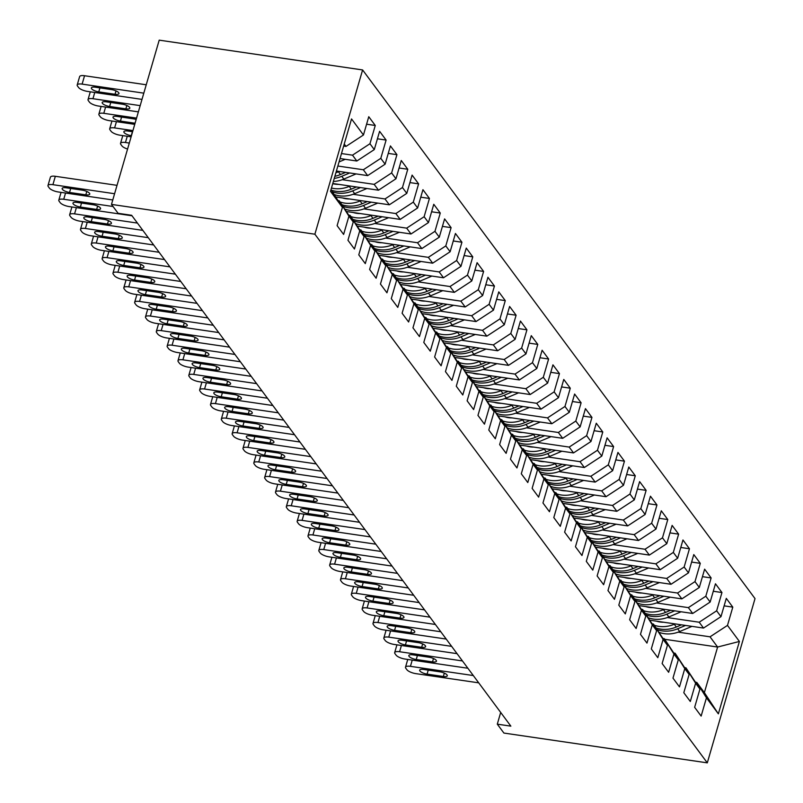 <?xml version="1.0" encoding="UTF-8"?>
<svg xmlns="http://www.w3.org/2000/svg" width="803" height="803" viewBox="0 0 803 803"><rect width="100%" height="100%" fill="white"/><g stroke="black" fill="none" stroke-linecap="round" stroke-linejoin="round"><path stroke-width="1.2" d="M500.691 712.452L497.298 724.155L510.859 726.143L131.652 215.294L118.101 213.307L111.487 204.404L159.205 40.15L362.605 69.941L755.021 598.596L707.302 762.85L314.886 234.205L362.605 69.941M664.784 639.298L717.611 647.037L739.402 641.456L727.488 625.396L732.798 607.128L726.293 598.376L720.984 616.644L716.647 610.802L721.957 592.534L715.463 583.781L710.153 602.049L705.817 596.207L711.127 577.939L704.622 569.176L699.313 587.455L694.986 581.613L700.286 563.345L693.792 554.582L688.482 572.85L684.146 567.018L689.456 548.75L682.951 539.987L677.652 558.256L673.315 552.424L678.625 534.156L672.121 525.393L666.811 543.661L662.475 537.829L667.785 519.551L661.291 510.798L655.981 529.067L651.645 523.235L656.954 504.957L650.45 496.204L645.14 514.472L640.814 508.63L646.124 490.362L639.62 481.609L634.31 499.878L629.974 494.036L635.283 475.767L628.789 467.015L623.479 485.283L619.143 479.441L624.453 461.173L617.949 452.42L612.639 470.688L608.313 464.847L613.612 446.578L607.118 437.826L601.808 456.094L597.472 450.252L602.782 431.984L596.278 423.221L590.978 441.499L586.642 435.658L591.952 417.389L585.447 408.627L580.137 426.895L575.801 421.063L581.111 402.795L574.617 394.032L569.307 412.3L564.971 406.469L570.281 388.2L563.776 379.438L558.466 397.706L554.14 391.874L559.45 373.606L552.946 364.843L547.636 383.111L543.3 377.28L548.61 359.001L542.115 350.249L536.805 368.517L532.469 362.675L537.779 344.407L531.275 335.654L525.965 353.922L521.639 348.08L526.939 329.812L520.444 321.059L515.135 339.328L510.798 333.486L516.108 315.218L509.604 306.465L504.304 324.733L499.968 318.891L505.278 300.623L498.773 291.87L493.464 310.139L489.127 304.297L494.437 286.029L487.943 277.266L482.633 295.544L478.297 289.702L483.607 271.434L477.102 262.671L471.793 280.94L467.466 275.108L472.776 256.84L466.272 248.077L460.962 266.345L456.626 260.513L461.936 242.245L455.442 233.482L450.132 251.751L445.795 245.919L451.105 227.65L444.601 218.888L439.291 237.156L434.965 231.324L440.265 213.046L433.771 204.293L428.461 222.561L424.125 216.72L429.434 198.451L422.93 189.699L417.63 207.967L413.294 202.125L418.604 183.857L412.1 175.104L406.79 193.372L402.454 187.531L407.763 169.262L401.269 160.51L395.959 178.778L391.623 172.936L396.933 154.668L390.429 145.915L385.119 164.183L380.793 158.342L386.102 140.073L379.598 131.311L374.288 149.589L369.952 143.747L375.262 125.479L368.768 116.716L363.458 134.984L346.003 146.407L344.246 144.048M739.402 641.456L718.364 713.857L706.449 697.807L696.783 682.409L695.679 682.249M363.458 134.984L351.533 118.934L330.505 191.345L342.419 207.395L337.109 225.663L343.614 234.426L348.924 216.158L353.25 221.989L347.95 240.258L354.444 249.02L359.754 230.752L364.09 236.584L358.78 254.852L365.285 263.615L370.584 245.347L374.921 251.178L369.611 269.457L376.115 278.209L381.425 259.941L385.751 265.783L380.451 284.051L386.946 292.804L392.255 274.536L396.592 280.377L391.282 298.646L397.786 307.398L403.086 289.13L407.422 294.972L402.112 313.24L408.617 321.993L413.926 303.725L418.263 309.567L412.953 327.835L419.447 336.587L424.757 318.319L429.093 324.161L423.783 342.429L430.288 351.182L435.597 332.914L439.924 338.756L434.624 357.024L441.118 365.787L446.428 347.508L450.764 353.35L445.454 371.618L451.959 380.381L457.258 362.113L461.595 367.945L456.285 386.213L462.789 394.976L468.099 376.707L472.425 382.539L467.125 400.807L473.619 409.57L478.929 391.302L483.265 397.134L477.956 415.402L484.46 424.165L489.76 405.896L494.096 411.728L488.786 430.006L495.29 438.759L500.6 420.491L504.936 426.333L499.627 444.601L506.121 453.354L511.431 435.085L515.767 440.927L510.457 459.196L516.961 467.948L522.271 449.68L526.597 455.522L521.298 473.79L527.792 482.543L533.102 464.275L537.438 470.116L532.128 488.385L538.632 497.137L543.932 478.869L548.268 484.711L542.958 502.979L549.463 511.742L554.773 493.464L559.099 499.305L553.799 517.574L560.293 526.336L565.603 508.068L569.939 513.9L564.629 532.168L571.134 540.931L576.434 522.663L580.77 528.494L575.46 546.763L581.964 555.525L587.274 537.257L591.61 543.089L586.3 561.357L592.795 570.12L598.105 551.852L602.441 557.683L597.131 575.962L603.635 584.714L608.945 566.446L613.271 572.288L607.971 590.556L614.466 599.309L619.775 581.041L624.112 586.883L618.802 605.151L625.306 613.904L630.606 595.635L634.942 601.477L629.632 619.745L636.137 628.498L641.446 610.23L645.773 616.072L640.473 634.34L646.967 643.093L652.277 624.824L656.613 630.666L651.303 648.934L657.808 657.697L663.107 639.419L667.444 645.261L662.134 663.529L668.638 672.292L673.948 654.023L678.284 659.855L672.974 678.123L679.468 686.886L684.778 668.618L689.115 674.45L683.805 692.718L690.309 701.481L695.619 683.212L699.945 689.044L694.645 707.313L701.139 716.075L706.449 697.807M341.476 153.554L352.497 155.17L356.833 161.012L340.03 158.542M369.952 143.747L352.497 155.17M374.288 149.589L356.833 161.012M330.997 189.628L342.419 207.395M337.852 166.03L363.337 169.764L367.664 175.606L336.407 171.019M380.793 158.342L363.337 169.764M385.119 164.183L367.664 175.606M348.924 216.158L339.257 200.76L338.153 200.599M339.257 200.76L353.25 221.989M342.279 179.691L374.168 184.359L378.504 190.201L332.783 183.496M391.623 172.936L374.168 184.359M395.959 178.778L378.504 190.201M359.754 230.752L350.088 215.355L348.984 215.194M350.088 215.355L364.09 236.584M353.119 194.286L384.998 198.953L389.335 204.795L335.865 196.966M402.454 187.531L384.998 198.953M406.79 193.372L389.335 204.795M370.584 245.347L360.928 229.949L359.814 229.788M360.928 229.949L374.921 251.178M363.95 208.88L395.839 213.548L400.175 219.39L346.705 211.56M413.294 202.125L395.839 213.548M417.63 207.967L400.175 219.39M381.425 259.941L371.759 244.544L370.655 244.383M371.759 244.544L385.751 265.783M374.79 223.475L406.669 228.142L411.006 233.984L357.536 226.155M424.125 216.72L406.669 228.142M428.461 222.561L411.006 233.984M392.255 274.536L382.589 259.138L381.485 258.978M382.589 259.138L396.592 280.377M385.621 238.069L417.51 242.747L421.836 248.579L368.376 240.749M434.965 231.324L417.51 242.747M439.291 237.156L421.836 248.579M403.086 289.13L393.43 273.733L392.326 273.572M393.43 273.733L407.422 294.972M396.451 252.664L428.34 257.341L432.676 263.173L379.207 255.344M445.795 245.919L428.34 257.341M450.132 251.751L432.676 263.173M413.926 303.725L404.26 288.327L403.156 288.167M404.26 288.327L418.263 309.567M407.292 267.258L439.171 271.936L443.507 277.768L390.037 269.938M456.626 260.513L439.171 271.936M460.962 266.345L443.507 277.768M424.757 318.319L415.091 302.932L413.987 302.761M415.091 302.932L429.093 324.161M418.122 281.853L450.011 286.53L454.337 292.362L400.878 284.533M467.466 275.108L450.011 286.53M471.793 280.94L454.337 292.362M435.597 332.914L425.931 317.526L424.827 317.356M425.931 317.526L439.924 338.756M428.953 296.458L460.842 301.125L465.178 306.967L411.708 299.128M478.297 289.702L460.842 301.125M482.633 295.544L465.178 306.967M446.428 347.508L436.762 332.121L435.658 331.96M436.762 332.121L450.764 353.35M439.793 311.052L471.672 315.72L476.008 321.561L422.539 313.722M489.127 304.297L471.672 315.72M493.464 310.139L476.008 321.561M457.258 362.113L447.602 346.715L446.488 346.555M447.602 346.715L461.595 367.945M450.624 325.647L482.513 330.314L486.849 336.156L433.379 328.317M499.968 318.891L482.513 330.314M504.304 324.733L486.849 336.156M468.099 376.707L458.433 361.31L457.329 361.149M458.433 361.31L472.425 382.539M461.464 340.241L493.343 344.909L497.679 350.75L444.21 342.921M510.798 333.486L493.343 344.909M515.135 339.328L497.679 350.75M478.929 391.302L469.263 375.904L468.159 375.744M469.263 375.904L483.265 397.134M472.294 354.836L504.184 359.503L508.51 365.345L455.05 357.516M521.639 348.08L504.184 359.503M525.965 353.922L508.51 365.345M489.76 405.896L480.104 390.499L479 390.338M480.104 390.499L494.096 411.728M483.125 369.43L515.014 374.098L519.35 379.939L465.881 372.11M532.469 362.675L515.014 374.098M536.805 368.517L519.35 379.939M500.6 420.491L490.934 405.093L489.83 404.933M490.934 405.093L504.936 426.333M493.965 384.025L525.845 388.692L530.181 394.534L476.711 386.705M543.3 377.28L525.845 388.692M547.636 383.111L530.181 394.534M511.431 435.085L501.765 419.688L500.66 419.527M501.765 419.688L515.767 440.927M504.796 398.619L536.685 403.297L541.011 409.128L487.551 401.299M554.14 391.874L536.685 403.297M558.466 397.706L541.011 409.128M522.271 449.68L512.605 434.282L511.501 434.122M512.605 434.282L526.597 455.522M515.626 413.214L547.516 417.891L551.852 423.723L498.382 415.894M564.971 406.469L547.516 417.891M569.307 412.3L551.852 423.723M533.102 464.275L523.436 448.877L522.331 448.716M523.436 448.877L537.438 470.116M526.467 427.808L558.346 432.486L562.682 438.318L509.212 430.488M575.801 421.063L558.346 432.486M580.137 426.895L562.682 438.318M543.932 478.869L534.276 463.482L533.162 463.311M534.276 463.482L548.268 484.711M537.297 442.413L569.186 447.08L573.523 452.922L520.053 445.083M586.642 435.658L569.186 447.08M590.978 441.499L573.523 452.922M554.773 493.464L545.107 478.076L544.002 477.915M545.107 478.076L559.099 499.305M548.138 457.007L580.017 461.675L584.353 467.517L530.883 459.677M597.472 450.252L580.017 461.675M601.808 456.094L584.353 467.517M565.603 508.068L555.937 492.671L554.833 492.51M555.937 492.671L569.939 513.9M558.968 471.602L590.857 476.269L595.184 482.111L541.724 474.272M608.313 464.847L590.857 476.269M612.639 470.688L595.184 482.111M576.434 522.663L566.777 507.265L565.673 507.105M566.777 507.265L580.77 528.494M569.799 486.196L601.688 490.864L606.024 496.706L552.554 488.876M619.143 479.441L601.688 490.864M623.479 485.283L606.024 496.706M587.274 537.257L577.608 521.86L576.504 521.699M577.608 521.86L591.61 543.089M580.639 500.791L612.518 505.458L616.855 511.3L563.385 503.471M629.974 494.036L612.518 505.458M634.31 499.878L616.855 511.3M598.105 551.852L588.438 536.454L587.334 536.294M588.438 536.454L602.441 557.683M591.47 515.385L623.359 520.053L627.685 525.895L574.225 518.065M640.814 508.63L623.359 520.053M645.14 514.472L627.685 525.895M608.945 566.446L599.279 551.049L598.175 550.888M599.279 551.049L613.271 572.288M602.3 529.98L634.189 534.647L638.526 540.489L585.056 532.66M651.645 523.235L634.189 534.647M655.981 529.067L638.526 540.489M619.775 581.041L610.109 565.643L609.005 565.483M610.109 565.643L624.112 586.883M613.141 544.575L645.02 549.252L649.356 555.084L595.886 547.255M662.475 537.829L645.02 549.252M666.811 543.661L649.356 555.084M630.606 595.635L620.95 580.238L619.846 580.077M620.95 580.238L634.942 601.477M623.971 559.169L655.86 563.847L660.196 569.678L606.727 561.849M673.315 552.424L655.86 563.847M677.652 558.256L660.196 569.678M641.446 610.23L631.78 594.832L630.676 594.672M631.78 594.832L645.773 616.072M634.812 573.764L666.691 578.441L671.027 584.273L617.557 576.444M684.146 567.018L666.691 578.441M688.482 572.85L671.027 584.273M652.277 624.824L642.611 609.437L641.507 609.266M642.611 609.437L656.613 630.666M645.642 588.368L677.531 593.036L681.857 598.877L628.398 591.038M694.986 581.613L677.531 593.036M699.313 587.455L681.857 598.877M663.107 639.419L653.451 624.031L652.347 623.871M653.451 624.031L667.444 645.261M656.473 602.963L688.362 607.63L692.698 613.472L639.228 605.633M705.817 596.207L688.362 607.63M710.153 602.049L692.698 613.472M673.948 654.023L664.282 638.626L663.178 638.465M664.282 638.626L678.284 659.855M667.313 617.557L699.192 622.225L703.528 628.066L650.059 620.227M716.647 610.802L699.192 622.225M720.984 616.644L703.528 628.066M684.778 668.618L675.112 653.22L674.008 653.06M675.112 653.22L689.115 674.45M678.144 632.152L710.033 636.819L717.611 647.037L704.372 692.628L696.783 682.409M727.488 625.396L710.033 636.819M695.619 683.212L685.953 667.815L684.849 667.654M685.953 667.815L699.945 689.044M497.298 724.155L503.903 733.059L707.302 762.85M111.487 204.404L314.886 234.205M343.654 146.066L346.003 146.407M718.364 713.857L704.372 692.628M732.798 607.128L724.115 605.853M721.957 592.534L713.285 591.259M711.127 577.939L702.444 576.664M700.286 563.345L691.614 562.07M689.456 548.75L680.783 547.475M678.625 534.156L669.943 532.881M667.785 519.551L659.112 518.286M656.954 504.957L648.282 503.692M646.124 490.362L637.441 489.097M635.283 475.767L626.611 474.503M624.453 461.173L615.771 459.898M613.612 446.578L604.94 445.304M602.782 431.984L594.11 430.709M591.952 417.389L583.269 416.115M581.111 402.795L572.439 401.52M570.281 388.2L561.608 386.926M559.45 373.606L550.768 372.331M548.61 359.001L539.937 357.736M537.779 344.407L529.097 343.142M526.939 329.812L518.266 328.547M516.108 315.218L507.436 313.953M505.278 300.623L496.595 299.348M494.437 286.029L485.765 284.754M483.607 271.434L474.934 270.159M472.776 256.84L464.094 255.565M461.936 242.245L453.263 240.97M451.105 227.65L442.423 226.376M440.265 213.046L431.592 211.781M429.434 198.451L420.762 197.187M418.604 183.857L409.921 182.592M407.763 169.262L399.091 167.998M396.933 154.668L388.261 153.393M386.102 140.073L377.42 138.799M375.262 125.479L366.59 124.204M478.718 682.841L415.844 673.637A7.378 2.389 -163.8 0 1 406.9 669.722L405.816 668.257A7.378 2.389 -163.8 0 1 405.505 667.193A7.378 2.389 -163.8 0 1 410.433 666.339L473.298 675.544M427.076 674.108A5.902 1.917 16.2 0 1 419.668 670.124A5.902 1.917 16.2 0 1 423.603 669.441L439.883 671.82A5.902 1.917 16.2 0 1 447.281 675.805A5.902 1.917 16.2 0 1 443.346 676.487L427.076 674.108L428.23 670.114M663.72 622.235A23.428 20.386 143.4 0 1 656.653 621.201M675.102 623.901L674.289 624.242A28.225 24.562 143.4 0 1 654.385 625.286M691.945 626.37L679.699 631.539A28.225 24.562 143.4 0 1 659.404 632.453M681.496 624.834L676.347 627.013A28.225 24.562 143.4 0 1 656.442 628.066M657.747 629.813A28.225 24.562 -36.6 0 0 677.642 628.769L685.541 625.427M467.878 668.247L405.013 659.042A7.378 2.389 -163.8 0 1 396.07 655.128L394.986 653.662A7.378 2.389 -163.8 0 1 394.674 652.598A7.378 2.389 -163.8 0 1 399.593 651.735L462.468 660.949M416.245 659.514A5.902 1.917 16.2 0 1 408.837 655.529A5.902 1.917 16.2 0 1 412.772 654.836L429.043 657.225A5.902 1.917 16.2 0 1 436.451 661.21A5.902 1.917 16.2 0 1 432.516 661.893L416.245 659.514L417.399 655.519M457.048 653.652L394.173 644.438A7.378 2.389 -163.8 0 1 385.229 640.533L384.145 639.068A7.378 2.389 -163.8 0 1 383.844 638.004A7.378 2.389 -163.8 0 1 388.762 637.14L451.627 646.355M405.405 644.919A5.902 1.917 16.2 0 1 398.007 640.935A5.902 1.917 16.2 0 1 401.942 640.242L418.212 642.631A5.902 1.917 16.2 0 1 425.61 646.616A5.902 1.917 16.2 0 1 421.675 647.298L405.405 644.919L406.569 640.924M652.889 607.64A23.428 20.386 143.4 0 1 645.823 606.606M664.262 609.306L663.449 609.648A28.225 24.562 143.4 0 1 643.554 610.692M681.115 611.776L668.869 616.945A28.225 24.562 143.4 0 1 648.573 617.848M670.666 610.24L665.506 612.418A28.225 24.562 143.4 0 1 645.612 613.472M646.907 615.218A28.225 24.562 -36.6 0 0 666.811 614.175L674.711 610.832M642.049 593.046A23.428 20.386 143.4 0 1 634.982 592.002M653.431 594.712L652.618 595.053A28.225 24.562 143.4 0 1 632.714 596.097M670.274 597.171L658.028 602.35A28.225 24.562 143.4 0 1 637.733 603.254M659.835 595.645L654.676 597.823A28.225 24.562 143.4 0 1 634.771 598.877M636.076 600.624A28.225 24.562 -36.6 0 0 655.971 599.58L663.87 596.238M446.217 639.058L383.342 629.843A7.378 2.389 -163.8 0 1 374.399 625.938L373.315 624.473A7.378 2.389 -163.8 0 1 373.004 623.409A7.378 2.389 -163.8 0 1 377.922 622.546L440.797 631.76M394.574 630.325A5.902 1.917 16.2 0 1 387.166 626.34A5.902 1.917 16.2 0 1 391.101 625.647L407.372 628.036A5.902 1.917 16.2 0 1 414.78 632.011A5.902 1.917 16.2 0 1 410.845 632.704L394.574 630.325L395.728 626.33M435.377 624.463L372.512 615.249A7.378 2.389 -163.8 0 1 363.558 611.334L362.474 609.879A7.378 2.389 -163.8 0 1 362.173 608.815A7.378 2.389 -163.8 0 1 367.091 607.951L429.966 617.166M383.734 615.72A5.902 1.917 16.2 0 1 376.336 611.745A5.902 1.917 16.2 0 1 380.271 611.053L396.541 613.442A5.902 1.917 16.2 0 1 403.949 617.417A5.902 1.917 16.2 0 1 400.004 618.109L383.734 615.72L384.898 611.735M631.218 578.441A23.428 20.386 143.4 0 1 624.152 577.407M642.591 580.107L641.778 580.459A28.225 24.562 143.4 0 1 621.883 581.502M659.444 582.576L647.198 587.756A28.225 24.562 143.4 0 1 626.902 588.659M648.995 581.051L643.835 583.229A28.225 24.562 143.4 0 1 623.941 584.273M625.246 586.029A28.225 24.562 -36.6 0 0 645.14 584.975L653.04 581.643M620.388 563.847A23.428 20.386 143.4 0 1 613.321 562.813M631.76 565.513L630.947 565.864A28.225 24.562 143.4 0 1 611.053 566.908M648.603 567.982L636.367 573.161A28.225 24.562 143.4 0 1 616.062 574.065M638.164 566.456L633.005 568.634A28.225 24.562 143.4 0 1 613.111 569.678M614.405 571.435A28.225 24.562 -36.6 0 0 634.31 570.381L642.209 567.048M424.546 609.868L361.671 600.654A7.378 2.389 -163.8 0 1 352.728 596.739L351.644 595.284A7.378 2.389 -163.8 0 1 351.343 594.22A7.378 2.389 -163.8 0 1 356.261 593.357L419.126 602.571M372.903 601.126A5.902 1.917 16.2 0 1 365.506 597.151A5.902 1.917 16.2 0 1 369.44 596.458L385.711 598.837A5.902 1.917 16.2 0 1 393.109 602.822A5.902 1.917 16.2 0 1 389.174 603.515L372.903 601.126L374.068 597.141M609.547 549.252A23.428 20.386 143.4 0 1 602.481 548.218M620.93 550.918L620.117 551.27A28.225 24.562 143.4 0 1 600.212 552.313M637.773 553.387L625.527 558.567A28.225 24.562 143.4 0 1 605.231 559.47M627.324 551.862L622.174 554.04A28.225 24.562 143.4 0 1 602.27 555.084M603.575 556.84A28.225 24.562 -36.6 0 0 623.469 555.786L631.369 552.454M413.706 595.274L350.841 586.06A7.378 2.389 -163.8 0 1 341.897 582.145L340.813 580.689A7.378 2.389 -163.8 0 1 340.502 579.625A7.378 2.389 -163.8 0 1 345.42 578.762L408.295 587.967M362.073 586.531A5.902 1.917 16.2 0 1 354.665 582.546A5.902 1.917 16.2 0 1 358.6 581.864L374.871 584.243A5.902 1.917 16.2 0 1 382.278 588.228A5.902 1.917 16.2 0 1 378.343 588.92L362.073 586.531L363.227 582.536M598.717 534.657A23.428 20.386 143.4 0 1 591.65 533.624M610.089 536.324L609.276 536.665A28.225 24.562 143.4 0 1 589.382 537.719M626.942 538.793L614.696 543.962A28.225 24.562 143.4 0 1 594.401 544.876M616.493 537.267L611.334 539.445A28.225 24.562 143.4 0 1 591.44 540.489M592.734 542.246A28.225 24.562 -36.6 0 0 612.639 541.192L620.538 537.859M402.875 580.669L340.01 571.465A7.378 2.389 -163.8 0 1 331.057 567.55L329.973 566.095A7.378 2.389 -163.8 0 1 329.672 565.031A7.378 2.389 -163.8 0 1 334.59 564.168L397.455 573.372M351.232 571.937A5.902 1.917 16.2 0 1 343.835 567.952A5.902 1.917 16.2 0 1 347.769 567.269L364.04 569.648A5.902 1.917 16.2 0 1 371.438 573.633A5.902 1.917 16.2 0 1 367.503 574.326L351.232 571.937L352.397 567.942M587.876 520.063A23.428 20.386 143.4 0 1 580.82 519.029M599.259 521.729L598.446 522.07A28.225 24.562 143.4 0 1 578.541 523.124M616.102 524.198L603.866 529.368A28.225 24.562 143.4 0 1 583.56 530.281M605.663 522.673L600.503 524.851A28.225 24.562 143.4 0 1 580.599 525.895M581.904 527.651A28.225 24.562 -36.6 0 0 601.798 526.597L609.698 523.265M392.045 566.075L329.17 556.87A7.378 2.389 -163.8 0 1 320.226 552.956L319.142 551.5A7.378 2.389 -163.8 0 1 318.831 550.426A7.378 2.389 -163.8 0 1 323.76 549.573L386.624 558.778M340.402 557.342A5.902 1.917 16.2 0 1 332.994 553.357A5.902 1.917 16.2 0 1 336.929 552.675L353.21 555.054A5.902 1.917 16.2 0 1 360.607 559.039A5.902 1.917 16.2 0 1 356.673 559.731L340.402 557.342L341.556 553.347M577.046 505.468A23.428 20.386 143.4 0 1 569.979 504.435M588.428 507.135L587.615 507.476A28.225 24.562 143.4 0 1 567.711 508.53M605.271 509.604L593.026 514.773A28.225 24.562 143.4 0 1 572.73 515.687M594.822 508.068L589.673 510.256A28.225 24.562 143.4 0 1 569.769 511.3M571.074 513.047A28.225 24.562 -36.6 0 0 590.968 512.003L598.867 508.66M381.204 551.48L318.339 542.276A7.378 2.389 -163.8 0 1 309.396 538.361L308.312 536.906A7.378 2.389 -163.8 0 1 308.001 535.832A7.378 2.389 -163.8 0 1 312.919 534.979L375.794 544.183M329.571 542.748A5.902 1.917 16.2 0 1 322.164 538.763A5.902 1.917 16.2 0 1 326.098 538.08L342.369 540.459A5.902 1.917 16.2 0 1 349.777 544.444A5.902 1.917 16.2 0 1 345.842 545.127L329.571 542.748L330.726 538.753M566.215 490.874A23.428 20.386 143.4 0 1 559.149 489.84M577.588 492.54L576.775 492.881A28.225 24.562 143.4 0 1 556.88 493.935M594.431 495.009L582.195 500.179A28.225 24.562 143.4 0 1 561.899 501.092M583.992 493.474L578.833 495.652A28.225 24.562 143.4 0 1 558.938 496.706M560.233 498.452A28.225 24.562 -36.6 0 0 580.137 497.408L588.037 494.066M370.374 536.886L307.499 527.681A7.378 2.389 -163.8 0 1 298.555 523.767L297.471 522.301A7.378 2.389 -163.8 0 1 297.17 521.237A7.378 2.389 -163.8 0 1 302.089 520.384L364.953 529.589M318.731 528.153A5.902 1.917 16.2 0 1 311.333 524.168A5.902 1.917 16.2 0 1 315.268 523.486L331.539 525.865A5.902 1.917 16.2 0 1 338.936 529.85A5.902 1.917 16.2 0 1 335.002 530.532L318.731 528.153L319.895 524.158M555.375 476.279A23.428 20.386 143.4 0 1 548.308 475.246M566.757 477.946L565.944 478.287A28.225 24.562 143.4 0 1 546.04 479.331M583.6 480.415L571.355 485.584A28.225 24.562 143.4 0 1 551.059 486.498M573.161 478.879L568.002 481.057A28.225 24.562 143.4 0 1 548.098 482.111M549.403 483.858A28.225 24.562 -36.6 0 0 569.297 482.814L577.196 479.471M359.543 522.291L296.668 513.087A7.378 2.389 -163.8 0 1 287.725 509.172L286.641 507.707A7.378 2.389 -163.8 0 1 286.33 506.643A7.378 2.389 -163.8 0 1 291.248 505.78L354.123 514.994M307.9 513.559A5.902 1.917 16.2 0 1 300.493 509.574A5.902 1.917 16.2 0 1 304.427 508.881L320.698 511.27A5.902 1.917 16.2 0 1 328.106 515.255A5.902 1.917 16.2 0 1 324.171 515.938L307.9 513.559L309.055 509.564M544.544 461.685A23.428 20.386 143.4 0 1 537.478 460.651M555.917 463.351L555.104 463.692A28.225 24.562 143.4 0 1 535.21 464.736M572.77 465.82L560.524 470.99A28.225 24.562 143.4 0 1 540.228 471.893M562.321 464.285L557.162 466.463A28.225 24.562 143.4 0 1 537.267 467.517M538.572 469.263A28.225 24.562 -36.6 0 0 558.466 468.219L566.366 464.877M348.703 507.697L285.838 498.482A7.378 2.389 -163.8 0 1 276.884 494.578L275.8 493.112A7.378 2.389 -163.8 0 1 275.499 492.048A7.378 2.389 -163.8 0 1 280.418 491.185L343.293 500.399M297.06 498.964A5.902 1.917 16.2 0 1 289.662 494.979A5.902 1.917 16.2 0 1 293.597 494.287L309.868 496.676A5.902 1.917 16.2 0 1 317.275 500.66A5.902 1.917 16.2 0 1 313.331 501.343L297.06 498.964L298.224 494.969M533.714 447.09A23.428 20.386 143.4 0 1 526.648 446.046M545.086 448.757L544.273 449.098A28.225 24.562 143.4 0 1 524.379 450.142M561.929 451.216L549.694 456.395A28.225 24.562 143.4 0 1 529.388 457.298M551.49 449.69L546.331 451.868A28.225 24.562 143.4 0 1 526.437 452.922M527.732 454.669A28.225 24.562 -36.6 0 0 547.636 453.625L555.535 450.282M337.872 493.102L274.997 483.888A7.378 2.389 -163.8 0 1 266.054 479.983L264.97 478.518A7.378 2.389 -163.8 0 1 264.669 477.454A7.378 2.389 -163.8 0 1 269.587 476.591L332.452 485.805M286.229 484.37A5.902 1.917 16.2 0 1 278.832 480.385A5.902 1.917 16.2 0 1 282.766 479.692L299.037 482.081A5.902 1.917 16.2 0 1 306.435 486.056A5.902 1.917 16.2 0 1 302.5 486.748L286.229 484.37L287.394 480.375M522.873 432.486A23.428 20.386 143.4 0 1 515.807 431.452M534.256 434.152L533.443 434.503A28.225 24.562 143.4 0 1 513.539 435.547M551.099 436.621L538.853 441.801A28.225 24.562 143.4 0 1 518.557 442.704M540.65 435.096L535.501 437.274A28.225 24.562 143.4 0 1 515.596 438.318M516.901 440.074A28.225 24.562 -36.6 0 0 536.795 439.03L544.695 435.688M327.032 478.508L264.167 469.293A7.378 2.389 -163.8 0 1 255.224 465.379L254.139 463.923A7.378 2.389 -163.8 0 1 253.828 462.859A7.378 2.389 -163.8 0 1 258.747 461.996L321.622 471.21M275.399 469.765A5.902 1.917 16.2 0 1 267.991 465.79A5.902 1.917 16.2 0 1 271.926 465.098L288.197 467.487A5.902 1.917 16.2 0 1 295.604 471.461A5.902 1.917 16.2 0 1 291.67 472.154L275.399 469.765L276.553 465.78M512.043 417.891A23.428 20.386 143.4 0 1 504.977 416.857M523.415 419.557L522.602 419.909A28.225 24.562 143.4 0 1 502.708 420.953M540.268 422.027L528.023 427.206A28.225 24.562 143.4 0 1 507.727 428.109M529.819 420.501L524.66 422.679A28.225 24.562 143.4 0 1 504.766 423.723M506.061 425.48A28.225 24.562 -36.6 0 0 525.965 424.426L533.865 421.093M316.201 463.913L253.336 454.699A7.378 2.389 -163.8 0 1 244.383 450.784L243.299 449.329A7.378 2.389 -163.8 0 1 242.998 448.265A7.378 2.389 -163.8 0 1 247.916 447.401L310.781 456.616M264.558 455.171A5.902 1.917 16.2 0 1 257.161 451.196A5.902 1.917 16.2 0 1 261.095 450.503L277.366 452.892A5.902 1.917 16.2 0 1 284.764 456.867A5.902 1.917 16.2 0 1 280.829 457.559L264.558 455.171L265.723 451.186M501.202 403.297A23.428 20.386 143.4 0 1 494.146 402.263M512.585 404.963L511.772 405.314A28.225 24.562 143.4 0 1 491.868 406.358M529.428 407.432L517.192 412.612A28.225 24.562 143.4 0 1 496.886 413.515M518.989 405.906L513.83 408.085A28.225 24.562 143.4 0 1 493.925 409.128M495.23 410.885A28.225 24.562 -36.6 0 0 515.125 409.831L523.024 406.499M305.371 449.319L242.496 440.104A7.378 2.389 -163.8 0 1 233.553 436.19L232.468 434.734A7.378 2.389 -163.8 0 1 232.157 433.67A7.378 2.389 -163.8 0 1 237.086 432.807L299.951 442.011M253.728 440.576A5.902 1.917 16.2 0 1 246.32 436.601A5.902 1.917 16.2 0 1 250.255 435.909L266.536 438.287A5.902 1.917 16.2 0 1 273.933 442.272A5.902 1.917 16.2 0 1 269.999 442.965L253.728 440.576L254.882 436.581M490.372 388.702A23.428 20.386 143.4 0 1 483.306 387.668M501.755 390.368L500.931 390.71A28.225 24.562 143.4 0 1 481.037 391.764M518.597 392.838L506.352 398.007A28.225 24.562 143.4 0 1 486.056 398.92M508.148 391.312L502.999 393.49A28.225 24.562 143.4 0 1 483.095 394.534M484.4 396.291A28.225 24.562 -36.6 0 0 504.294 395.237L512.194 391.904M294.53 434.714L231.665 425.51A7.378 2.389 -163.8 0 1 222.722 421.595L221.638 420.14A7.378 2.389 -163.8 0 1 221.327 419.076A7.378 2.389 -163.8 0 1 226.245 418.212L289.12 427.417M242.897 425.981A5.902 1.917 16.2 0 1 235.49 421.997A5.902 1.917 16.2 0 1 239.424 421.314L255.695 423.693A5.902 1.917 16.2 0 1 263.103 427.678A5.902 1.917 16.2 0 1 259.168 428.37L242.897 425.981L244.052 421.987M479.542 374.108A23.428 20.386 143.4 0 1 472.475 373.074M490.914 375.774L490.101 376.115A28.225 24.562 143.4 0 1 470.207 377.169M507.757 378.243L495.521 383.412A28.225 24.562 143.4 0 1 475.225 384.326M497.318 376.717L492.159 378.896A28.225 24.562 143.4 0 1 472.264 379.939M473.559 381.696A28.225 24.562 -36.6 0 0 493.464 380.642L501.363 377.31M283.7 420.12L220.825 410.915A7.378 2.389 -163.8 0 1 211.882 407.001L210.798 405.545A7.378 2.389 -163.8 0 1 210.496 404.471A7.378 2.389 -163.8 0 1 215.415 403.618L278.28 412.822M232.057 411.387A5.902 1.917 16.2 0 1 224.659 407.402A5.902 1.917 16.2 0 1 228.594 406.719L244.865 409.098A5.902 1.917 16.2 0 1 252.262 413.083A5.902 1.917 16.2 0 1 248.328 413.776L232.057 411.387L233.221 407.392M468.701 359.513A23.428 20.386 143.4 0 1 461.635 358.479M480.084 361.179L479.271 361.521A28.225 24.562 143.4 0 1 459.366 362.575M496.927 363.649L484.681 368.818A28.225 24.562 143.4 0 1 464.385 369.731M486.488 362.113L481.328 364.301A28.225 24.562 143.4 0 1 461.424 365.345M462.729 367.091A28.225 24.562 -36.6 0 0 482.623 366.048L490.523 362.705M272.869 405.525L209.995 396.321A7.378 2.389 -163.8 0 1 201.051 392.406L199.967 390.951A7.378 2.389 -163.8 0 1 199.656 389.877A7.378 2.389 -163.8 0 1 204.574 389.023L267.449 398.228M221.226 396.792A5.902 1.917 16.2 0 1 213.819 392.808A5.902 1.917 16.2 0 1 217.754 392.125L234.024 394.504A5.902 1.917 16.2 0 1 241.432 398.489A5.902 1.917 16.2 0 1 237.497 399.171L221.226 396.792L222.381 392.797M457.871 344.919A23.428 20.386 143.4 0 1 450.804 343.885M469.243 346.585L468.43 346.926A28.225 24.562 143.4 0 1 448.536 347.98M486.096 349.054L473.85 354.223A28.225 24.562 143.4 0 1 453.554 355.137M475.647 347.518L470.488 349.696A28.225 24.562 143.4 0 1 450.593 350.75M451.898 352.497A28.225 24.562 -36.6 0 0 471.793 351.453L479.692 348.111M262.029 390.931L199.164 381.726A7.378 2.389 -163.8 0 1 190.211 377.811L189.127 376.346A7.378 2.389 -163.8 0 1 188.825 375.282A7.378 2.389 -163.8 0 1 193.744 374.429L256.619 383.633M210.386 382.198A5.902 1.917 16.2 0 1 202.988 378.213A5.902 1.917 16.2 0 1 206.923 377.53L223.194 379.909A5.902 1.917 16.2 0 1 230.602 383.894A5.902 1.917 16.2 0 1 226.657 384.577L210.386 382.198L211.55 378.203M447.04 330.324A23.428 20.386 143.4 0 1 439.974 329.29M458.413 331.99L457.6 332.332A28.225 24.562 143.4 0 1 437.705 333.375M475.256 334.46L463.02 339.629A28.225 24.562 143.4 0 1 442.714 340.542M464.817 332.924L459.657 335.102A28.225 24.562 143.4 0 1 439.763 336.156M441.058 337.902A28.225 24.562 -36.6 0 0 460.962 336.858L468.862 333.516M251.198 376.336L188.324 367.132A7.378 2.389 -163.8 0 1 179.38 363.217L178.296 361.751A7.378 2.389 -163.8 0 1 177.995 360.688A7.378 2.389 -163.8 0 1 182.913 359.824L245.778 369.039M199.556 367.603A5.902 1.917 16.2 0 1 192.158 363.618A5.902 1.917 16.2 0 1 196.093 362.926L212.363 365.315A5.902 1.917 16.2 0 1 219.761 369.3A5.902 1.917 16.2 0 1 215.826 369.982L199.556 367.603L200.72 363.608M436.2 315.73A23.428 20.386 143.4 0 1 429.133 314.696M447.582 317.396L446.769 317.737A28.225 24.562 143.4 0 1 426.865 318.781M464.425 319.865L452.179 325.034A28.225 24.562 143.4 0 1 431.884 325.938M453.976 318.329L448.827 320.507A28.225 24.562 143.4 0 1 428.922 321.561M430.227 323.308A28.225 24.562 -36.6 0 0 450.122 322.264L458.021 318.921M240.358 361.741L177.493 352.527A7.378 2.389 -163.8 0 1 168.55 348.622L167.466 347.157A7.378 2.389 -163.8 0 1 167.154 346.093A7.378 2.389 -163.8 0 1 172.073 345.23L234.948 354.444M188.725 353.009A5.902 1.917 16.2 0 1 181.317 349.024A5.902 1.917 16.2 0 1 185.252 348.331L201.523 350.72A5.902 1.917 16.2 0 1 208.931 354.705A5.902 1.917 16.2 0 1 204.996 355.388L188.725 353.009L189.879 349.014M425.369 301.135A23.428 20.386 143.4 0 1 418.303 300.091M436.742 302.801L435.929 303.143A28.225 24.562 143.4 0 1 416.034 304.186M453.595 305.26L441.349 310.44A28.225 24.562 143.4 0 1 421.053 311.343M443.146 303.735L437.986 305.913A28.225 24.562 143.4 0 1 418.092 306.967M419.387 308.713A28.225 24.562 -36.6 0 0 439.291 307.669L447.191 304.327M229.528 347.147L166.663 337.933A7.378 2.389 -163.8 0 1 157.709 334.028L156.625 332.562A7.378 2.389 -163.8 0 1 156.324 331.498A7.378 2.389 -163.8 0 1 161.242 330.635L224.107 339.85M177.885 338.414A5.902 1.917 16.2 0 1 170.487 334.429A5.902 1.917 16.2 0 1 174.422 333.737L190.692 336.126A5.902 1.917 16.2 0 1 198.09 340.101A5.902 1.917 16.2 0 1 194.155 340.793L177.885 338.414L179.049 334.419M414.529 286.53A23.428 20.386 143.4 0 1 407.472 285.497M425.911 288.207L425.098 288.548A28.225 24.562 143.4 0 1 405.194 289.592M442.754 290.666L430.518 295.845A28.225 24.562 143.4 0 1 410.213 296.749M432.315 289.14L427.156 291.318A28.225 24.562 143.4 0 1 407.251 292.362M408.556 294.119A28.225 24.562 -36.6 0 0 428.451 293.075L436.35 289.732M218.697 332.552L155.822 323.338A7.378 2.389 -163.8 0 1 146.879 319.423L145.795 317.968A7.378 2.389 -163.8 0 1 145.484 316.904A7.378 2.389 -163.8 0 1 150.412 316.041L213.277 325.255M167.054 323.81A5.902 1.917 16.2 0 1 159.646 319.835A5.902 1.917 16.2 0 1 163.581 319.142L179.862 321.531A5.902 1.917 16.2 0 1 187.26 325.506A5.902 1.917 16.2 0 1 183.325 326.199L167.054 323.81L168.208 319.825M403.698 271.936A23.428 20.386 143.4 0 1 396.632 270.902M415.081 273.602L414.258 273.953A28.225 24.562 143.4 0 1 394.363 274.997M431.924 276.071L419.678 281.251A28.225 24.562 143.4 0 1 399.382 282.154M421.475 274.546L416.325 276.724A28.225 24.562 143.4 0 1 396.421 277.768M397.726 279.524A28.225 24.562 -36.6 0 0 417.62 278.47L425.52 275.138M207.857 317.958L144.992 308.743A7.378 2.389 -163.8 0 1 136.038 304.829L134.964 303.373A7.378 2.389 -163.8 0 1 134.653 302.309A7.378 2.389 -163.8 0 1 139.571 301.446L202.446 310.661M156.214 309.215A5.902 1.917 16.2 0 1 148.816 305.24A5.902 1.917 16.2 0 1 152.751 304.548L169.021 306.937A5.902 1.917 16.2 0 1 176.429 310.912A5.902 1.917 16.2 0 1 172.494 311.604L156.214 309.215L157.378 305.23M392.868 257.341A23.428 20.386 143.4 0 1 385.801 256.308M404.24 259.008L403.427 259.359A28.225 24.562 143.4 0 1 383.533 260.403M421.083 261.477L408.847 266.656A28.225 24.562 143.4 0 1 388.542 267.56M410.644 259.951L405.485 262.129A28.225 24.562 143.4 0 1 385.591 263.173M386.885 264.93A28.225 24.562 -36.6 0 0 406.79 263.876L414.689 260.543M197.026 303.363L134.151 294.149A7.378 2.389 -163.8 0 1 125.208 290.234L124.124 288.779A7.378 2.389 -163.8 0 1 123.823 287.715A7.378 2.389 -163.8 0 1 128.741 286.852L191.606 296.056M145.383 294.621A5.902 1.917 16.2 0 1 137.986 290.646A5.902 1.917 16.2 0 1 141.92 289.953L158.191 292.332A5.902 1.917 16.2 0 1 165.589 296.317A5.902 1.917 16.2 0 1 161.654 297.01L145.383 294.621L146.547 290.626M382.027 242.747A23.428 20.386 143.4 0 1 374.961 241.713M393.41 244.413L392.597 244.754A28.225 24.562 143.4 0 1 372.692 245.808M410.253 246.882L398.007 252.062A28.225 24.562 143.4 0 1 377.711 252.965M399.814 245.357L394.654 247.535A28.225 24.562 143.4 0 1 374.75 248.579M376.055 250.335A28.225 24.562 -36.6 0 0 395.949 249.281L403.849 245.949M186.196 288.759L123.321 279.554A7.378 2.389 -163.8 0 1 114.377 275.64L113.293 274.184A7.378 2.389 -163.8 0 1 112.982 273.12A7.378 2.389 -163.8 0 1 117.9 272.257L180.775 281.462M134.553 280.026A5.902 1.917 16.2 0 1 127.145 276.041A5.902 1.917 16.2 0 1 131.08 275.359L147.351 277.738A5.902 1.917 16.2 0 1 154.758 281.723A5.902 1.917 16.2 0 1 150.823 282.415L134.553 280.026L135.707 276.031M371.197 228.152A23.428 20.386 143.4 0 1 364.13 227.119M382.569 229.819L381.756 230.16A28.225 24.562 143.4 0 1 361.862 231.214M399.422 232.288L387.176 237.457A28.225 24.562 143.4 0 1 366.881 238.371M388.973 230.762L383.814 232.94A28.225 24.562 143.4 0 1 363.92 233.984M365.224 235.741A28.225 24.562 -36.6 0 0 385.119 234.687L393.018 231.354M175.355 274.164L112.49 264.96A7.378 2.389 -163.8 0 1 103.537 261.045L102.453 259.59A7.378 2.389 -163.8 0 1 102.152 258.526A7.378 2.389 -163.8 0 1 107.07 257.663L169.945 266.867M123.712 265.432A5.902 1.917 16.2 0 1 116.315 261.447A5.902 1.917 16.2 0 1 120.249 260.764L136.52 263.143A5.902 1.917 16.2 0 1 143.928 267.128A5.902 1.917 16.2 0 1 139.983 267.821L123.712 265.432L124.877 261.437M360.366 213.558A23.428 20.386 143.4 0 1 353.3 212.524M371.739 215.224L370.926 215.565A28.225 24.562 143.4 0 1 351.031 216.619M388.582 217.693L376.346 222.863A28.225 24.562 143.4 0 1 356.04 223.776M378.143 216.158L372.983 218.346A28.225 24.562 143.4 0 1 353.089 219.39M354.384 221.136A28.225 24.562 -36.6 0 0 374.288 220.092L382.188 216.75M164.525 259.57L101.65 250.365A7.378 2.389 -163.8 0 1 92.706 246.451L91.622 244.995A7.378 2.389 -163.8 0 1 91.321 243.921A7.378 2.389 -163.8 0 1 96.24 243.068L159.104 252.272M112.882 250.837A5.902 1.917 16.2 0 1 105.474 246.852A5.902 1.917 16.2 0 1 109.419 246.17L125.69 248.549A5.902 1.917 16.2 0 1 133.087 252.533A5.902 1.917 16.2 0 1 129.153 253.216L112.882 250.837L114.046 246.842M349.526 198.963A23.428 20.386 143.4 0 1 342.459 197.929M127.577 149.037A7.378 2.389 -163.8 0 1 121.926 145.885L120.841 144.43A7.378 2.389 -163.8 0 1 120.53 143.356A7.378 2.389 -163.8 0 1 125.449 142.502L129.313 143.064M360.908 200.63L360.095 200.971A28.225 24.562 143.4 0 1 340.191 202.025M377.751 203.099L365.506 208.268A28.225 24.562 143.4 0 1 345.21 209.181M367.302 201.563L362.153 203.741A28.225 24.562 143.4 0 1 342.249 204.795M343.554 206.542A28.225 24.562 -36.6 0 0 363.448 205.498L371.347 202.155M153.684 244.975L90.819 235.771A7.378 2.389 -163.8 0 1 81.876 231.856L80.792 230.391A7.378 2.389 -163.8 0 1 80.481 229.327A7.378 2.389 -163.8 0 1 85.399 228.474L148.274 237.678M102.051 236.243A5.902 1.917 16.2 0 1 94.644 232.258A5.902 1.917 16.2 0 1 98.578 231.575L114.849 233.954A5.902 1.917 16.2 0 1 122.257 237.939A5.902 1.917 16.2 0 1 118.322 238.621L102.051 236.243L103.206 232.248M338.695 184.369A23.428 20.386 143.4 0 1 332.733 183.656M131.12 136.831L120.038 135.205A7.378 2.389 -163.8 0 1 111.085 131.291L110.001 129.835A7.378 2.389 -163.8 0 1 109.7 128.761A7.378 2.389 -163.8 0 1 114.618 127.908L132.937 130.588M350.068 186.035L349.255 186.376A28.225 24.562 143.4 0 1 331.458 188.043M366.921 188.504L354.675 193.674A28.225 24.562 143.4 0 1 334.379 194.587M356.472 186.969L351.312 189.147A28.225 24.562 143.4 0 1 331.418 190.201M332.713 191.947A28.225 24.562 -36.6 0 0 352.617 190.903L360.517 187.561M132.605 131.712L127.797 131.009A5.902 1.917 -163.8 0 0 123.863 131.692A5.902 1.917 -163.8 0 0 131.26 135.677L131.451 135.707M142.854 230.381L79.989 221.176A7.378 2.389 -163.8 0 1 71.035 217.262L69.951 215.796A7.378 2.389 -163.8 0 1 69.65 214.732A7.378 2.389 -163.8 0 1 74.569 213.869L137.433 223.083M91.211 221.648A5.902 1.917 16.2 0 1 83.813 217.663A5.902 1.917 16.2 0 1 87.748 216.971L104.019 219.36A5.902 1.917 16.2 0 1 111.416 223.344A5.902 1.917 16.2 0 1 107.482 224.027L91.211 221.648L92.375 217.653M134.743 124.345L109.198 120.611A7.378 2.389 -163.8 0 1 100.255 116.696L99.17 115.23A7.378 2.389 -163.8 0 1 98.869 114.167A7.378 2.389 -163.8 0 1 103.788 113.313L136.56 118.111M339.237 171.44L338.424 171.782A28.225 24.562 143.4 0 1 335.915 172.715M356.08 173.91L343.845 179.079A28.225 24.562 143.4 0 1 333.375 181.458M345.641 172.374L340.482 174.552A28.225 24.562 143.4 0 1 334.861 176.319M334.259 178.417A28.225 24.562 -36.6 0 0 341.777 176.309L349.676 172.966M136.159 119.496A5.902 1.917 -163.8 0 0 133.238 118.794L116.967 116.415A5.902 1.917 -163.8 0 0 113.032 117.097A5.902 1.917 -163.8 0 0 120.43 121.082L135.075 123.23M132.023 215.786L69.148 206.572A7.378 2.389 -163.8 0 1 60.205 202.667L59.121 201.202A7.378 2.389 -163.8 0 1 58.81 200.138A7.378 2.389 -163.8 0 1 63.738 199.274L113.042 206.501M80.38 207.054A5.902 1.917 16.2 0 1 72.973 203.069A5.902 1.917 16.2 0 1 76.907 202.376L93.188 204.765A5.902 1.917 16.2 0 1 100.586 208.75A5.902 1.917 16.2 0 1 96.651 209.432L80.38 207.054L81.535 203.059M138.367 111.868L98.367 106.016A7.378 2.389 -163.8 0 1 89.424 102.101L88.34 100.636A7.378 2.389 -163.8 0 1 88.029 99.572A7.378 2.389 -163.8 0 1 92.947 98.709L140.184 105.635M345.25 159.305L339.047 161.935M109.599 106.488L125.87 108.867A5.902 1.917 -163.8 0 0 129.805 108.184A5.902 1.917 -163.8 0 0 122.397 104.199L106.126 101.81A5.902 1.917 -163.8 0 0 102.192 102.503A5.902 1.917 -163.8 0 0 109.599 106.488L110.754 102.493M112.781 199.957L58.318 191.977A7.378 2.389 -163.8 0 1 49.364 188.073L48.29 186.607A7.378 2.389 -163.8 0 1 47.979 185.543A7.378 2.389 -163.8 0 1 52.898 184.68L114.588 193.724M117.027 185.342L55.337 176.299L52.898 184.68M69.54 192.459A5.902 1.917 16.2 0 1 62.142 188.474A5.902 1.917 16.2 0 1 66.077 187.782L82.348 190.17A5.902 1.917 16.2 0 1 89.755 194.145A5.902 1.917 16.2 0 1 85.821 194.838L69.54 192.459L70.704 188.464M47.979 185.543L50.418 177.162A7.378 2.389 16.2 0 1 55.337 176.299M146.246 84.777L84.546 75.733A7.378 2.389 16.2 0 0 79.627 76.596L77.198 84.977A7.378 2.389 -163.8 0 0 77.5 86.041L78.584 87.507A7.378 2.389 -163.8 0 0 87.537 91.412L142.001 99.391M77.198 84.977A7.378 2.389 -163.8 0 1 82.117 84.114L143.807 93.158M98.759 91.893L115.03 94.272A5.902 1.917 -163.8 0 0 118.964 93.59A5.902 1.917 -163.8 0 0 111.567 89.605L95.296 87.216A5.902 1.917 -163.8 0 0 91.361 87.908A5.902 1.917 -163.8 0 0 98.759 91.893L99.923 87.898M412.24 660.096L410.433 666.339M443.346 676.487L444.33 673.115M676.347 627.013L674.289 624.242M679.699 631.539L677.642 628.769M401.41 645.502L399.593 651.735M432.516 661.893L433.49 658.52M390.569 630.907L388.762 637.14M421.675 647.298L422.659 643.926M665.506 612.418L663.449 609.648M668.869 616.945L666.811 614.175M654.676 597.823L652.618 595.053M658.028 602.35L655.971 599.58M379.739 616.313L377.922 622.546M410.845 632.704L411.829 629.321M368.908 601.718L367.091 607.951M400.004 618.109L400.988 614.727M643.835 583.229L641.778 580.459M647.198 587.756L645.14 584.975M633.005 568.634L630.947 565.864M636.367 573.161L634.31 570.381M358.068 587.123L356.261 593.357M389.174 603.515L390.158 600.132M622.174 554.04L620.117 551.27M625.527 558.567L623.469 555.786M347.237 572.519L345.42 578.762M378.343 588.92L379.327 585.538M611.334 539.445L609.276 536.665M614.696 543.962L612.639 541.192M336.397 557.924L334.59 564.168M367.503 574.326L368.487 570.943M600.503 524.851L598.446 522.07M603.866 529.368L601.798 526.597M325.566 543.33L323.76 549.573M356.673 559.731L357.656 556.349M589.673 510.256L587.615 507.476M593.026 514.773L590.968 512.003M314.736 528.735L312.919 534.979M345.842 545.127L346.816 541.754M578.833 495.652L576.775 492.881M582.195 500.179L580.137 497.408M303.895 514.141L302.089 520.384M335.002 530.532L335.985 527.159M568.002 481.057L565.944 478.287M571.355 485.584L569.297 482.814M293.065 499.546L291.248 505.78M324.171 515.938L325.155 512.565M557.162 466.463L555.104 463.692M560.524 470.99L558.466 468.219M282.234 484.952L280.418 491.185M313.331 501.343L314.314 497.97M546.331 451.868L544.273 449.098M549.694 456.395L547.636 453.625M271.394 470.357L269.587 476.591M302.5 486.748L303.484 483.366M535.501 437.274L533.443 434.503M538.853 441.801L536.795 439.03M260.563 455.763L258.747 461.996M291.67 472.154L292.643 468.771M524.66 422.679L522.602 419.909M528.023 427.206L525.965 424.426M249.723 441.168L247.916 447.401M280.829 457.559L281.813 454.177M513.83 408.085L511.772 405.314M517.192 412.612L515.125 409.831M238.892 426.564L237.086 432.807M269.999 442.965L270.982 439.582M502.999 393.49L500.931 390.71M506.352 398.007L504.294 395.237M228.062 411.969L226.245 418.212M259.168 428.37L260.142 424.988M492.159 378.896L490.101 376.115M495.521 383.412L493.464 380.642M217.222 397.375L215.415 403.618M248.328 413.776L249.311 410.393M481.328 364.301L479.271 361.521M484.681 368.818L482.623 366.048M206.391 382.78L204.574 389.023M237.497 399.171L238.481 395.799M470.488 349.696L468.43 346.926M473.85 354.223L471.793 351.453M195.561 368.186L193.744 374.429M226.657 384.577L227.64 381.204M459.657 335.102L457.6 332.332M463.02 339.629L460.962 336.858M184.72 353.591L182.913 359.824M215.826 369.982L216.81 366.61M448.827 320.507L446.769 317.737M452.179 325.034L450.122 322.264M173.89 338.996L172.073 345.23M204.996 355.388L205.969 352.015M437.986 305.913L435.929 303.143M441.349 310.44L439.291 307.669M163.049 324.402L161.242 330.635M194.155 340.793L195.139 337.411M427.156 291.318L425.098 288.548M430.518 295.845L428.451 293.075M152.219 309.807L150.412 316.041M183.325 326.199L184.309 322.816M416.325 276.724L414.258 273.953M419.678 281.251L417.62 278.47M141.388 295.213L139.571 301.446M172.494 311.604L173.468 308.222M405.485 262.129L403.427 259.359M408.847 266.656L406.79 263.876M130.548 280.608L128.741 286.852M161.654 297.01L162.638 293.627M394.654 247.535L392.597 244.754M398.007 252.062L395.949 249.281M119.717 266.014L117.9 272.257M150.823 282.415L151.807 279.032M383.814 232.94L381.756 230.16M387.176 237.457L385.119 234.687M108.887 251.419L107.07 257.663M139.983 267.821L140.967 264.438M372.983 218.346L370.926 215.565M376.346 222.863L374.288 220.092M98.046 236.825L96.24 243.068M129.153 253.216L130.136 249.843M125.449 142.502L127.265 136.259M362.153 203.741L360.095 200.971M365.506 208.268L363.448 205.498M87.216 222.23L85.399 228.474M118.322 238.621L119.296 235.249M114.618 127.908L116.435 121.665M351.312 189.147L349.255 186.376M354.675 193.674L352.617 190.903M132.425 131.682L131.26 135.677M76.375 207.636L74.569 213.869M107.482 224.027L108.465 220.654M103.788 113.313L105.594 107.07M340.482 174.552L338.424 171.782M343.845 179.079L341.777 176.309M121.594 117.087L120.43 121.082M65.545 193.041L63.738 199.274M96.651 209.432L97.635 206.06M92.947 98.709L94.764 92.475M126.844 105.494L125.87 108.867M85.821 194.838L86.794 191.455M82.117 84.114L84.546 75.733M116.013 90.9L115.03 94.272M407.763 659.444L405.505 667.193M396.933 644.849L394.674 652.598M386.092 630.245L383.844 638.004M375.262 615.65L373.004 623.409M364.421 601.056L362.173 608.815M353.591 586.461L351.343 594.22M342.761 571.866L340.502 579.625M331.92 557.272L329.672 565.031M321.09 542.677L318.831 550.426M310.259 528.083L308.001 535.832M299.419 513.488L297.17 521.237M288.588 498.894L286.33 506.643M277.748 484.289L275.499 492.048M266.917 469.695L264.669 477.454M256.087 455.1L253.828 462.859M245.246 440.506L242.998 448.265M234.416 425.911L232.157 433.67M223.575 411.317L221.327 419.076M212.745 396.722L210.496 404.471M201.914 382.128L199.656 389.877M191.074 367.533L188.825 375.282M180.243 352.939L177.995 360.688M169.413 338.334L167.154 346.093M158.572 323.739L156.324 331.498M147.742 309.145L145.484 316.904M136.901 294.55L134.653 302.309M126.071 279.956L123.823 287.715M115.241 265.361L112.982 273.12M104.4 250.767L102.152 258.526M93.57 236.172L91.321 243.921M120.53 143.356L122.789 135.607M82.739 221.578L80.481 229.327M109.7 128.761L111.948 121.012M71.899 206.983L69.65 214.732M98.869 114.167L101.118 106.418M61.068 192.379L58.81 200.138M88.029 99.572L90.287 91.823"/></g></svg>
